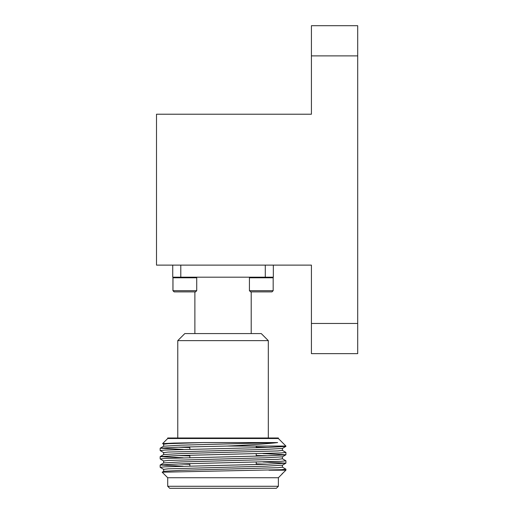 <?xml version="1.0" encoding="UTF-8"?>
<svg xmlns="http://www.w3.org/2000/svg" width="514" height="514" viewBox="0 0 514 514"><rect width="100%" height="100%" fill="white"/><g stroke="black" fill="none" stroke-linecap="round" stroke-linejoin="round"><path stroke-width="0.77" d="M268.314 340.628L261.266 333.58L184.815 333.58L177.767 340.628L268.314 340.628L268.314 437.999M278.376 437.999L167.705 437.999L167.705 438.513L278.376 438.513L278.376 437.999M278.376 486.289L276.359 488.3L169.723 488.3L167.705 486.289L278.376 486.289L278.376 477.731L167.705 477.731L162.186 472.212L281.531 469.687L285.912 469.186L282.385 467.13M167.705 486.289L167.705 477.731M278.376 438.513L285.912 446.049L227.149 446.049C251.417 444.912 268.25 443.749 277.65 442.567L203.094 442.567L173.957 443.087L162.61 443.608L163.696 444.25M282.43 473.548L285.912 470.194L285.912 469.186M163.651 471.364L163.651 469.353L168.174 468.832L265.031 466.211L282.385 465.209L285.912 463.153L262.956 461.977M267.601 464.193L256.235 463.866M163.651 462.986L163.651 460.974L168.174 460.448L265.031 457.826L282.385 456.83L285.912 454.768L262.956 453.592M267.601 455.815L256.235 455.481M163.651 454.601L163.651 452.59L168.174 452.063L265.031 449.442L282.385 448.446L285.912 446.383L283.889 446.049M267.601 447.431L256.235 447.096M277.65 442.567L181.044 445.169L163.651 446.216L163.651 444.205L168.174 443.678L203.094 442.567M162.199 472.18L163.696 471.319L181.044 470.316L277.907 467.701L282.43 467.175L282.43 465.164M189.846 464.283L178.48 463.949M183.125 466.166L160.169 464.997L163.696 462.934L181.044 461.938L277.907 459.317L282.43 458.79L282.43 456.779M189.846 455.899L178.48 455.565M183.125 457.788L160.169 456.612L163.696 454.549L181.044 453.554L277.907 450.932L282.43 450.412L282.43 448.394M189.846 447.514L178.48 447.186M160.207 464.952L178.583 463.949L281.126 461.328L285.912 460.801L282.385 458.745M160.207 456.567L178.583 455.565L281.126 452.943L285.912 452.423L282.385 450.36M183.125 449.403L160.207 448.182L178.583 447.18L227.149 446.049M268.938 470.194L285.912 470.194M163.696 469.404L160.169 467.342L164.955 466.821L267.498 464.2L285.874 463.198M163.696 461.019L160.169 458.957L164.955 458.437L267.498 455.815L285.874 454.813M163.696 452.635L160.169 450.579L164.955 450.052L267.498 447.431L285.874 446.428M282.122 473.677L282.584 473.478M256.235 446.049L256.235 447.733M256.235 453.772L256.235 456.117M256.235 462.15L256.235 464.502M273.172 290.693L271.983 291.875L250.62 291.875L249.431 290.693L273.172 290.693L273.172 277.785L249.431 277.785L249.431 290.693M196.721 290.693L195.532 291.875L174.13 291.875L172.942 290.693L196.721 290.693L196.721 277.785L172.942 277.785L172.942 290.693M273.339 265.121L273.339 277.194L172.743 277.194L172.743 265.121M180.793 277.194L180.793 265.121M265.288 277.194L265.288 265.121M194.877 333.58L194.877 291.875M311.42 55.878L311.42 25.7L357.699 25.7L357.699 55.878L311.42 55.878L311.42 114.224L156.507 114.224L156.507 265.121L311.42 265.121L311.42 323.467L357.699 323.467L357.699 353.645L311.42 353.645L311.42 323.467M357.699 55.878L357.699 323.467M156.507 128.776L156.507 250.562M177.767 340.628L177.767 437.999M167.705 438.513L162.61 443.608M163.696 446.171L160.207 448.182M285.912 463.153L285.912 460.801M285.912 454.768L285.912 452.423M285.912 446.383L285.912 446.049M160.169 467.342L160.169 464.997M160.169 458.957L160.169 456.612M160.169 450.579L160.169 448.227M278.376 477.731L282.43 473.677M189.846 446.878L189.846 449.23M189.846 455.263L189.846 457.608M189.846 463.647L189.846 465.992M174.162 291.875L172.974 290.693L172.974 277.785L173.571 277.194M250.022 277.194L249.431 277.785M272.574 277.194L273.172 277.785M173.539 277.194L172.942 277.785M196.123 277.194L196.721 277.785M251.205 333.58L251.205 291.875"/></g></svg>
